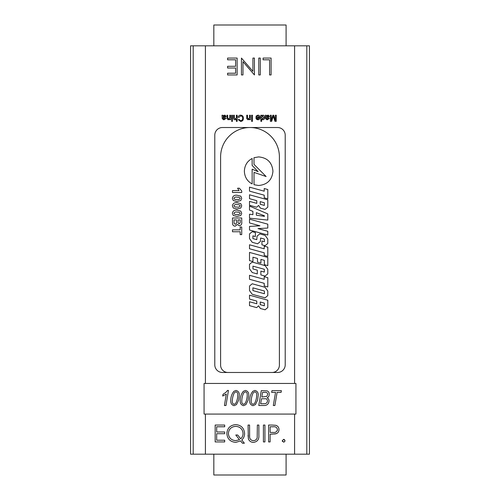 <?xml version="1.0" encoding="UTF-8"?>
<svg xmlns="http://www.w3.org/2000/svg" width="500" height="500" viewBox="0 0 500 500"><rect width="100%" height="100%" fill="white"/><g stroke="black" fill="none" stroke-linecap="round" stroke-linejoin="round"><path stroke-width="0.75" d="M250 127.519A29.394 29.394 0 0 0 220.606 156.912L220.606 365.131A7.35 7.35 0 0 0 227.956 372.481L272.044 372.481A7.35 7.35 0 0 0 279.394 365.131L279.394 156.912A29.394 29.394 0 0 0 250 127.519M267.794 265.631L267.794 257.444L249.506 252.419L249.506 260.606L252.944 261.55L252.944 257.206L257.488 258.456L257.488 262.156L260.925 263.1L260.925 259.394L264.356 260.344L264.356 264.688L267.794 265.631M265.069 276.062L267.794 273.844L267.794 269.312L265.069 265.594L252.237 262.075L249.506 264.288L249.506 268.819L252.237 272.538L257.306 273.931L257.306 270.138L252.944 268.938L252.944 266.144L264.356 269.288L264.356 272.075L260.875 271.119L260.875 274.913L265.069 276.062M265.069 245.694L267.794 243.475L267.794 239.081L265.069 235.362L259.775 233.906L257.044 236.131L256.781 239.662L252.9 238.6L252.9 235.863L255.369 236.537L255.369 232.562L252.237 231.7L249.506 233.919L249.506 238.581L252.237 242.306L257.613 243.781L260.35 241.562L260.613 238.025L264.406 239.069L264.406 241.669L261.938 240.994L261.938 244.838L265.069 245.694M267.794 256.431L267.794 247.156L264.225 246.175L264.225 248.825L249.506 244.781L249.506 248.756L264.225 252.794L264.225 255.45L267.794 256.431M252.138 183.925L252.138 169.188L258.1 171.681L252.138 165.425L252.138 158.488C247.237 161.144 244.644 165.381 244.363 171.206C244.644 177.031 247.237 181.269 252.138 183.925M254 157.694L254 164.369L266.131 176.531L254.013 172.387L254.013 184.719L258.65 185.494C267.362 184.675 272.125 179.913 272.944 171.206C272.125 162.494 267.362 157.731 258.65 156.912L254 157.694M265.069 309.788L267.794 307.569L267.794 300.206L249.506 295.175L249.506 299.069L256.781 301.069L256.781 303.762L249.506 301.762L249.506 305.65L256.65 307.613L258.581 305.812L260.394 308.506L265.069 309.788M267.794 286.95L267.794 277.669L264.225 276.688L264.225 279.337L249.506 275.294L249.506 279.275L264.225 283.319L264.225 285.969L267.794 286.95M265.069 297.819L267.794 295.6L267.794 291.025L265.069 287.306L252.237 283.781L249.506 286.006L249.506 290.575L252.237 294.294L265.069 297.819M237.056 202.694L240.787 203.644L241.725 205.837L240.775 208.031L237.037 208.981L233.294 208.031L232.356 205.837C232.856 203.456 234.419 202.413 237.056 202.694M232.475 221.325L232.475 217.994L241.725 217.994L241.725 221.962C242.025 224.037 241.25 225.325 239.4 225.825L237.394 224.469L235.156 226.181C233.625 226.05 232.756 225.219 232.537 223.7L232.475 221.325M265.069 209.406L267.794 207.181L267.794 199.819L249.506 194.794L249.506 198.681L256.781 200.681L256.781 203.375L249.506 201.375L249.506 205.263L256.65 207.225L258.581 205.425L260.394 208.119L265.069 209.406M267.794 235.05L267.794 231.3L258.012 228.612L267.794 228.044L267.794 224.169L249.506 219.144L249.506 222.938L259.95 225.806L249.506 226.419L249.506 230.019L267.794 235.05M267.794 220.087L267.794 213.919L249.506 206.056L249.506 210.031L252.9 211.35L252.9 214.681L249.506 214.194L249.506 218.169L267.794 220.087M267.794 198.806L267.794 189.525L264.225 188.544L264.225 191.2L249.506 187.15L249.506 191.125L264.225 195.175L264.225 197.819L267.794 198.806M241.725 190.975L241.725 192.488L232.475 192.488L232.475 190.588L239.062 190.588L237.575 188.219L239.356 188.219L241.725 190.975M240.188 231.756L232.475 231.756L232.475 229.862L240.188 229.862L240.188 227.013L241.725 227.013L241.725 234.606L240.188 234.606L240.188 231.756M237.056 210.169L240.787 211.119L241.725 213.312L240.775 215.506L237.037 216.456L233.294 215.5L232.356 213.312C232.856 210.931 234.419 209.887 237.056 210.169M237.056 195.219L240.787 196.169L241.725 198.363L240.775 200.562L237.037 201.506L233.294 200.556L232.356 198.363C232.856 195.981 234.419 194.938 237.056 195.219M256.337 212.675L256.337 215.175L264.406 216.344L264.406 215.787L256.337 212.675M260.219 204.275L264.356 205.413L264.356 202.769L260.219 201.625L260.219 204.275M240.188 221.094L240.188 219.894L238.05 219.894L238.081 222.781L239.131 223.931L240.15 222.875L240.188 221.094M236.506 221.569L236.506 219.894L234.013 219.894L234.075 223.238L235.238 224.288C236.356 223.856 236.781 222.956 236.506 221.569M237.037 214.556C238.525 214.831 239.575 214.412 240.188 213.312L239.275 212.262L237.037 212.062C235.544 211.794 234.5 212.206 233.894 213.312L234.806 214.356L237.037 214.556M237.037 207.081C238.525 207.356 239.575 206.938 240.188 205.837L239.275 204.788L237.037 204.587C235.544 204.319 234.5 204.731 233.894 205.837L234.806 206.881L237.037 207.081M237.037 199.606C238.525 199.881 239.575 199.462 240.188 198.363L239.275 197.312L237.037 197.113C235.544 196.844 234.5 197.256 233.894 198.363L234.806 199.406L237.037 199.606M252.9 290.587L264.406 293.75L264.406 291.006L252.9 287.85L252.9 290.587M260.219 304.662L264.356 305.794L264.356 303.15L260.219 302.013L260.219 304.662M309.438 45.825L309.438 454.175L309.438 45.825L190.562 45.825L190.562 454.175L190.562 45.825M277.556 372.481L222.444 372.481A7.656 7.656 0 0 1 214.788 364.825L214.788 135.175A7.656 7.656 0 0 1 222.444 127.519L277.556 127.519A7.656 7.656 0 0 1 285.212 135.175L285.212 364.825A7.656 7.656 0 0 1 277.556 372.481M309.438 454.175L190.562 454.175M224.619 115.144L223.019 115.775L222.787 115.225L222 115.225L222.275 118.8L223.975 119.781L226.006 118.444L225.219 118.369L224.119 119.075L223.3 118.837L223.1 118.238L225.044 117.681L226.081 116.412L225.05 115.188M232.444 119.7L232.444 115.225L231.656 115.225L231.656 119.7L232.444 119.7M237.156 121.35L237.156 115.225L236.369 115.225L236.369 117.625L235.231 119.075L234.325 118.006L234.325 115.225L233.544 115.225L233.544 118.05C233.494 119.131 233.994 119.706 235.056 119.781L236.369 119.113L236.369 121.35L237.156 121.35M250.344 119.7L250.344 115.225L249.556 115.225L249.556 117.625L248.412 119.075L247.519 117.9L247.519 115.225L246.731 115.225L246.775 118.7L248.194 119.781L249.556 119.075L249.556 119.7L250.344 119.7M255.944 116.481L256.712 116.562L257.881 115.856L259.219 117.269L255.919 117.469C255.919 118.856 256.594 119.625 257.931 119.781C259.306 119.631 260 118.844 260 117.425C259.981 116.013 259.275 115.256 257.894 115.144L256.087 116.112M267.956 115.144L266.363 115.775L266.125 115.225L265.338 115.225L265.613 118.8L267.319 119.781L269.344 118.444L268.556 118.369L267.456 119.075L266.644 118.837L266.438 118.238L268.381 117.681L269.425 116.412L268.394 115.188M227.606 74.95L237.125 74.95L237.125 58.069L227.606 58.069L227.606 59.8L235.613 59.8L235.613 66.294L227.606 66.294L227.606 68.025L235.613 68.025L235.613 73.219L227.606 73.219L227.606 74.95M258.762 74.95L260.275 74.95L260.275 58.069L258.762 58.069L258.762 74.95M285.056 440.737L283.644 439.331L282.238 440.737L283.644 442.144L285 441.131M264.931 425.05L263.412 425.05L263.412 441.931L264.931 441.931L264.931 425.05M244.375 443.225L241.781 440.05C243.65 438.269 244.587 436.094 244.587 433.512C244.119 428.056 241.156 425.094 235.7 424.619C230.269 425.131 227.319 428.113 226.85 433.562C227.369 438.975 230.344 441.906 235.769 442.362L240.613 440.938L242.481 443.225L244.375 443.225M224.681 425.05L215.162 425.05L215.162 441.931L224.681 441.931L224.681 440.2L216.675 440.2L216.675 433.706L224.681 433.706L224.681 431.975L216.675 431.975L216.675 426.781L224.681 426.781L224.681 425.05M249.569 425.05L248.05 425.05L248.356 438.8C249.288 441.169 251.044 442.356 253.625 442.362C257.45 441.706 259.2 439.338 258.869 435.244L258.869 425.05L257.356 425.05L257.188 437.788C256.631 439.575 255.419 440.525 253.544 440.631C251.369 440.55 250.069 439.475 249.638 437.413L249.569 425.05M271.919 425.05L268.606 425.05L268.606 441.931L270.125 441.931L270.125 434.137L275.625 433.862C277.806 433.263 278.931 431.838 278.994 429.581C278.938 427.381 277.863 425.956 275.763 425.306L271.919 425.05M269.581 74.95L271.094 74.95L271.094 58.069L263.094 58.069L263.094 59.8L269.581 59.8L269.581 74.95M254.438 74.95L254.438 58.069L252.919 58.069L252.919 71.325L241.45 58.069L241.45 74.95L242.969 74.95L242.969 61.662L254.438 74.95M276.256 121.35L276.256 115.225L275.387 115.225L275.387 120.406L273.769 115.225L272.863 115.225L271.231 120.406L271.231 115.225L270.363 115.225L270.363 121.35L271.65 121.35L273.306 116.15L274.956 121.35L276.256 121.35M261.65 115.9L261.65 115.225L260.863 115.225L260.863 121.35L261.65 121.35L261.65 119.087L262.863 119.781C264.125 119.575 264.744 118.8 264.713 117.456C264.719 116.137 264.1 115.369 262.856 115.144L261.65 115.9L262.856 115.144M252.463 121.35L252.463 115.225L251.6 115.225L251.6 121.35L252.463 121.35M238.094 117.188L238.956 117.387L240.675 115.856C242.013 116.075 242.644 116.9 242.569 118.338C242.619 119.744 241.981 120.538 240.656 120.719L239.119 119.462L238.25 119.65L240.613 121.425C242.456 121.244 243.394 120.213 243.438 118.331C243.425 116.375 242.475 115.312 240.594 115.144C239.269 115.206 238.431 115.887 238.094 117.188M232.444 121.35L232.444 120.562L231.656 120.562L231.656 121.35L232.444 121.35M230.556 119.7L230.556 115.225L229.775 115.225L229.775 117.625L228.631 119.075L227.731 117.9L227.731 115.225L226.944 115.225L226.988 118.7L228.412 119.781L229.775 119.075L229.775 119.7L230.556 119.7M222.787 115.225L223.019 115.775M225.044 117.681L223.1 118.05M223.975 119.781L223.544 119.756M222.275 118.8L222.237 118.125L222.275 118.8M222.237 117.169L222.231 116.775M235.362 119.756L234.531 119.712M234.325 118.006L235.231 119.075M249.556 119.075L247.806 119.738M246.794 118.794L246.731 117.963M248.412 119.075L248.831 119.006M259.981 117.031L260 117.425M259.219 117.269L259.156 116.875M266.125 115.225L266.363 115.775M268.381 117.681L267.475 117.831M266.438 118.238L266.644 118.837M267.456 119.075L268.556 118.369M267.319 119.781L266.887 119.756M265.575 117.169L265.575 116.775M283.644 439.331L284.513 439.631M284.081 442.081L283.644 442.144M282.456 441.488L282.238 440.737M244.488 434.975L244.587 433.512C244.119 428.056 241.156 425.094 235.7 424.619M240.613 440.938L242.481 443.225M226.85 433.562L226.975 431.994M249.569 435.163L249.638 437.413M253.625 442.362L252.269 442.231M248.481 439.175L248.05 435.244M275.763 425.306L276.844 425.725M278.994 429.581L278.944 430.369M276.744 433.462L274.062 434.069M272.194 434.137L271.331 434.137M273.306 116.15L273.006 117.125M239.9 115.225L240.594 115.144M240.225 120.675L240.656 120.719M229.775 119.075L228.019 119.738M226.988 118.7L226.944 117.963M228.631 119.075L229.044 119.006M224.15 115.875L225.3 116.456L223.1 117.344L223.219 116.494L224.675 115.869M256.894 118.575L256.706 117.975L259.219 117.975L257.938 119.075L259.219 117.975M266.438 117.344L266.562 116.494L267.781 115.856L268.637 116.456L266.438 117.344L266.562 116.494M233.45 426.694L235.706 426.35C240.156 426.712 242.613 429.081 243.075 433.469L242.919 435.037M241.562 437.912L240.763 438.8L237.669 435.006L235.775 435.006L239.488 439.712M228.375 433.956L228.363 433.556C228.794 429.131 231.244 426.731 235.706 426.35C240.156 426.712 242.613 429.081 243.075 433.469C243.056 435.569 242.281 437.344 240.763 438.8M277.481 429.588C276.988 431.794 275.519 432.744 273.075 432.444L270.125 432.406L270.125 426.781L273.212 426.781C275.581 426.488 277.006 427.425 277.481 429.588L277.231 430.744M262.581 115.869L263.9 117.9M263.925 117.463L262.712 119.069M257.938 119.075L256.994 118.7M239.575 439.663L235.819 440.631C231.344 440.319 228.863 437.962 228.363 433.556M270.125 432.406L270.125 426.781L273.212 426.781M262.806 119.075L261.65 117.4L262.775 115.856M286.094 454.175L286.094 475L213.831 475L213.831 454.175M213.831 45.825L213.831 25L286.094 25L286.094 45.825M269.012 400.881C268.831 403.619 267.4 405.163 264.738 405.5L258.781 405.5L261.294 390.637L267.156 390.887C268.569 391.538 269.25 392.663 269.206 394.25C269.237 395.887 268.556 397.094 267.156 397.875C268.406 398.475 269.025 399.475 269.012 400.881M245.944 404.594L243.531 405.694C241.125 404.981 240.031 403.263 240.25 400.538C240.169 397.05 241.206 393.975 243.356 391.312L245.444 390.444C247.831 391.075 248.938 392.719 248.744 395.375L248.131 400.131L245.944 404.594M228.45 390.444L225.987 405.5L224.425 405.5L226.3 394.062L222.688 396.044L223 394.306L225.931 392.337L227.531 390.444L228.45 390.444M295.931 414.075L295.931 383.456L204.069 383.456L204.069 414.075L295.931 414.075M236.488 404.594L234.075 405.694C231.669 404.981 230.575 403.263 230.794 400.538C230.712 397.05 231.744 393.975 233.9 391.312L235.987 390.444C238.375 391.075 239.475 392.719 239.288 395.375L238.675 400.131L236.488 404.594M255.4 404.594L252.994 405.694C250.581 404.981 249.488 403.263 249.713 400.538C249.625 397.05 250.662 393.975 252.819 391.312L254.9 390.444C257.294 391.075 258.394 392.719 258.2 395.375L257.594 400.131L255.4 404.594M277.106 392.375L274.875 405.5L273.312 405.5L275.544 392.375L271.65 392.375L271.962 390.637L281.363 390.637L281.087 392.375L277.106 392.375M234.4 392.669C233.044 395.275 232.356 398.075 232.338 401.062C232.144 402.738 232.756 403.831 234.169 404.344L235.644 403.462C237.081 400.812 237.781 397.95 237.744 394.881C237.938 393.263 237.338 392.238 235.944 391.8L234.4 392.669M243.856 392.669C242.5 395.275 241.819 398.075 241.8 401.062C241.6 402.738 242.213 403.831 243.625 404.344L245.1 403.462C246.537 400.812 247.237 397.95 247.2 394.881C247.394 393.263 246.794 392.238 245.4 391.8L243.856 392.669M253.312 392.669C251.962 395.275 251.275 398.075 251.256 401.062C251.056 402.738 251.669 403.831 253.088 404.344L254.562 403.462C255.994 400.812 256.694 397.95 256.656 394.881C256.85 393.263 256.25 392.238 254.856 391.8L253.312 392.669M262.562 392.375L261.781 397.006L266.806 396.394L267.663 394.319C267.531 392.875 266.712 392.225 265.212 392.375L262.562 392.375M261.488 398.744L260.637 403.762L265.056 403.688C266.581 403.35 267.387 402.4 267.469 400.838C267.312 399.294 266.413 398.6 264.762 398.744L261.488 398.744M306.812 454.175L306.812 45.825M193.188 45.825L193.188 454.175M205.413 454.175L205.413 414.075M205.413 383.456L205.413 45.825M294.587 45.825L294.587 383.456M294.587 414.075L294.587 454.175"/></g></svg>
